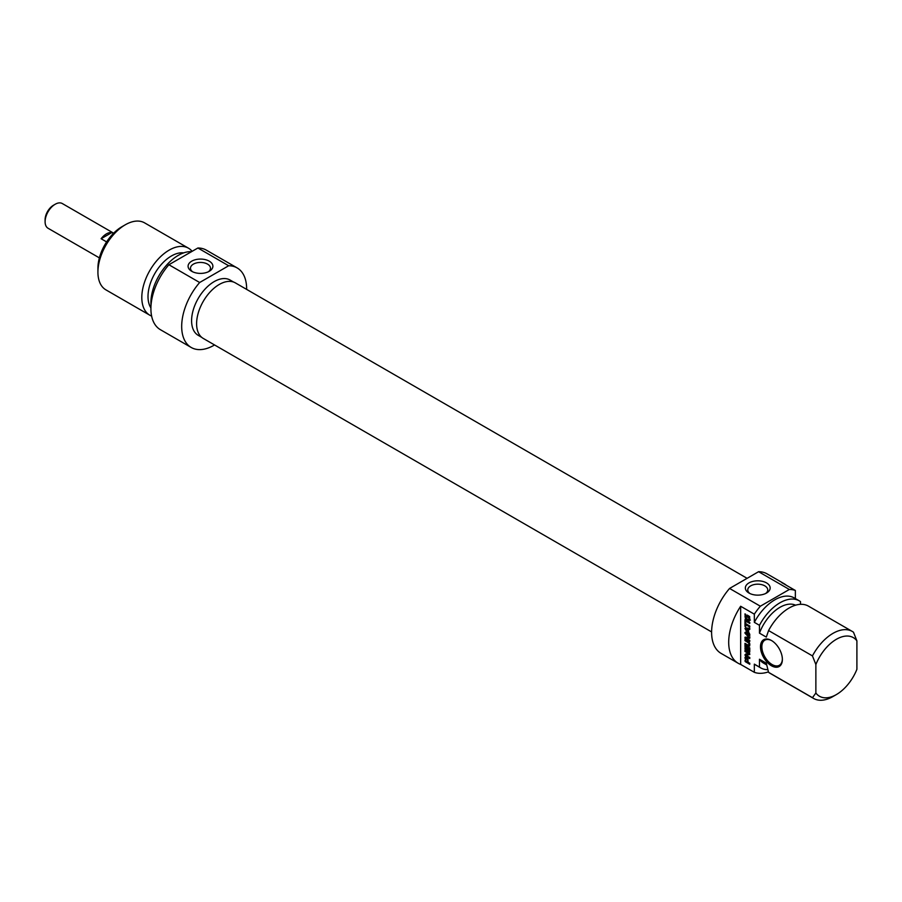 <?xml version="1.0" encoding="UTF-8"?>
<svg xmlns="http://www.w3.org/2000/svg" width="902" height="902" viewBox="0 0 902 902"><rect width="100%" height="100%" fill="white"/><g stroke="black" fill="none" stroke-linecap="round" stroke-linejoin="round"><path stroke-width="1.35" d="M747.104 578.329L235.332 282.867A32.077 18.525 120 0 0 210.606 291.459A32.077 18.525 120 0 0 196.602 323.739A32.077 18.525 120 0 0 203.254 338.43L711.599 631.93M55.18 204.258L53.477 205.239A11.85 6.844 120 0 0 45.1 219.75L45.1 221.723A14.263 8.231 -60 0 1 55.18 204.258A14.263 8.231 -60 0 1 62.317 203.548L113.641 233.178M99.378 257.882L48.054 228.251A14.263 8.231 -60 0 1 45.1 221.723M106.605 241.905L101.114 238.737A14.263 8.231 -60 0 1 111.825 232.547L113.37 233.449M101.114 238.737L111.825 232.547M121.849 226.763L125.277 224.79L121.849 226.763A33.848 19.54 120 0 0 97.923 268.21L97.923 272.156A38.685 22.336 -60 0 1 125.277 224.79A38.685 22.336 -60 0 1 144.613 222.873L188.495 248.208A38.685 22.336 120 0 0 169.159 250.125A38.685 22.336 120 0 0 143.892 284.209A38.685 22.336 120 0 0 149.811 315.204A38.685 22.336 120 0 0 151.626 316.061M192.656 271.795A9.99 5.773 180 0 1 190.491 268.21A9.99 5.773 180 0 1 200.481 262.437A9.99 5.773 180 0 1 210.482 268.21A9.99 5.773 180 0 1 208.317 271.795M191.709 271.299A12.414 7.171 0 0 0 209.264 271.299A12.414 7.171 0 0 0 209.264 261.174A12.414 7.171 0 0 0 191.709 261.174A12.414 7.171 0 0 0 191.709 271.299L191.709 271.299M199.658 282.506L228.668 265.752A45.934 26.519 -60 0 1 237.125 267.905L206.355 250.147A45.934 26.519 120 0 0 197.899 247.994L168.888 264.737A45.934 26.519 120 0 0 160.421 329.704L191.19 347.462A45.934 26.519 -60 0 1 199.658 282.506L168.888 264.737M197.899 247.994L228.668 265.752M237.125 267.905A45.934 26.519 -60 0 1 246.641 289.395M214.563 344.959A45.934 26.519 -60 0 1 191.19 347.462M149.811 315.204L105.929 289.869A38.685 22.336 -60 0 1 97.923 272.156M192.137 251.32A38.685 22.336 120 0 0 188.495 248.208M201.687 337.337L198.203 335.318A31.908 18.423 -60 0 1 198.203 298.472A31.908 18.423 -60 0 1 230.111 280.048L233.595 282.067M183.647 252.887A33.115 19.122 120 0 0 171.425 255.976A33.115 19.122 120 0 0 150.916 307.909M191.506 251.681A38.685 22.336 120 0 0 178.258 255.379A38.685 22.336 120 0 0 151.017 305.519M815.87 693.007A33.848 19.54 -60 0 0 836.391 694.563A33.848 19.54 -60 0 0 856.9 669.318L856.9 640.848L853.484 632.223A38.685 22.336 120 0 0 852.311 631.456A38.685 22.336 120 0 0 812.454 655.901L815.87 664.537L815.87 693.007L812.454 697.686L768.572 672.351L766.305 663.196L759.461 659.249L759.461 667.085L754.331 664.131L754.331 672.317L740.655 664.424L740.655 606.268L754.331 614.161L754.331 622.346L759.461 625.312L759.461 633.148L766.305 637.105L768.572 630.566L812.454 655.901M795.361 598.578L795.361 590.472L781.684 582.579A45.934 26.519 -60 0 1 784.142 583.718A45.934 26.519 -60 0 1 786.352 585.274M800.491 604.329L800.491 601.623A38.685 22.336 -60 0 0 799.319 600.856L794.188 597.902A38.685 22.336 -60 0 0 754.331 622.346M748.976 617.182L747.905 616.483L747.905 617.509L747.228 617.115L747.228 615.051L749.63 616.641L749.393 620.677L746.213 619.426L745.277 618.129L744.984 613.879L745.695 614.296L746.225 618.276L747.375 619.167L748.953 619.403L748.976 617.182L749.686 616.776M749.043 617.363L749.742 616.957M749.055 617.43L749.754 617.024M749.055 618.862L749.765 618.445M748.547 619.629L749.765 618.93M744.984 616.618L745.695 616.213M745.277 618.129L745.909 617.757M746.213 619.426L747.025 618.952M746.8 619.888L747.724 619.358M747.927 620.542L748.953 619.956L747.826 619.291M748.468 620.756L749.494 620.17L748.953 619.956M750.419 620.091L749.494 620.17M747.228 617.115L747.905 616.72M748.254 616.28L748.254 615.638M747.905 616.483L748.807 615.953M748.795 616.991L749.562 616.54M748.852 617.036L749.607 616.607M745.695 621.489L745.695 623.654L749.765 626.011L749.765 627.048L745.695 624.703L745.695 626.856L744.984 626.439L744.984 621.083L745.695 621.489M744.984 626.439L745.695 626.022M746.01 624.522L746.01 623.834M745.695 624.703L746.597 624.173M745.898 633.396L749.821 637.996L745.954 638.188L749.765 640.364L749.765 641.412L745.007 638.278L745.108 637.162L748.919 637.477L745.029 633.227L745.559 632.088L749.765 634.523L749.765 635.572L745.898 633.396L746.822 632.821M746.044 633.384L746.912 632.877M745.559 632.088L744.928 632.618L745.706 632.178M745.029 633.227L745.954 632.031M746.563 633.351L746.055 632.629M748.739 637.522L749.494 637.139M744.928 637.725L745.909 637.15M744.928 637.804L745.954 637.162M745.007 638.278L745.954 637.218M746.585 638.379L746.033 637.68M745.559 638.977L746.439 638.469M746.98 637.432L745.92 638.03L749.81 637.804M747.352 659.678L745.864 658.336L745.762 660.839L747.352 661.831L748.04 659.283M745.864 658.336L747.194 657.75M746.168 658.347L747.093 657.817M746.518 658.516L747.341 658.032M746.597 658.561L747.408 658.088M746.676 658.607L747.465 658.156M746.856 658.742L747.6 658.313M747.183 659.069L747.848 658.686M747.33 659.486L747.995 659.103M747.352 661.831L748.074 661.425M745.559 661.842L745.266 657.13L747.837 658.674L748.074 662.248L749.765 663.229L749.765 664.267L745.559 661.842L746.461 661.324M745.018 657.558L745.796 657.107M746.01 658.246L746.044 656.96M744.984 660.692L745.695 660.275M745.018 661.031L745.695 660.636M745.165 661.425L745.909 660.997M745.424 661.741L746.315 661.234M748.074 662.102L747.476 661.764M749.348 652.011L745.165 649.451L744.984 645.133L745.695 645.539L745.886 649L746.969 649.632L746.969 646.351L747.679 646.768L747.679 650.049L749.765 650.274M746.969 649.632L747.679 649.214M745.007 649.034L745.706 648.628M745.165 649.451L745.909 649.023M745.661 649.925L746.563 649.406M749.765 651.109L749.043 650.692M747.679 649.902L747.093 649.564M748.987 650.725L749.055 647.444L749.765 647.861L749.754 651.785M749.055 650.398L749.765 649.981M748.581 653.567L744.984 651.481L744.984 650.477L749.145 652.879L749.754 654.525L746.112 655.292L749.765 657.513L749.765 658.528L745.582 656.104L744.928 654.886L749.415 653.093M748.547 653.736L749.641 653.127M744.928 654.886L746.067 653.792M746.608 655.517L745.954 654.288M745.582 656.104L746.45 655.596M747.16 654.683L746.236 655.235M749.81 654.254L747.262 654.649M744.984 651.481L745.853 650.973M748.547 653.544L749.37 653.059M747.916 629.168L745.841 628.931L748.942 628.57L747.916 629.168L747.916 631.287L748.559 630.915M745.774 628.987L747.916 631.287M745.469 629.72L745.469 627.905L749.765 628.299L749.765 629.404L748.559 629.269L748.559 631.93L749.765 634.286L745.469 629.72L746.078 629.37M748.559 629.269L749.765 628.694M745.469 627.905L744.928 628.502L745.886 627.939M746.495 629.122L745.954 627.905M744.984 620.689L744.984 619.651L749.765 622.414L749.765 623.451L744.984 620.689L745.886 620.17M748.795 645.28L748.795 643.092L744.984 640.634L744.984 639.586L748.705 641.829L749.821 644.783L748.705 646.452L744.984 644.389L744.984 643.351L748.389 645.28L749.821 644.693M744.984 644.389L745.886 643.87M748.085 646.182L748.637 645.313M749.731 645.866L749.111 645.584M748.705 646.452L749.697 645.888M744.984 640.634L745.886 640.104M748.378 642.619L749.077 642.224M748.795 643.092L749.404 642.743M749.055 643.78L749.675 643.43M749.1 644.366L749.776 643.983M749.055 644.896L749.81 644.445M782.372 659.43A15.469 8.93 -120 0 0 771.424 640.476A15.469 8.93 -120 0 0 760.487 646.79A15.469 8.93 -120 0 0 771.424 665.744A15.469 8.93 -120 0 0 782.372 659.43M782.361 659.024A14.5 8.377 60 0 1 779.362 665.27A14.5 8.377 60 0 1 768.188 661.391A14.5 8.377 60 0 1 761.852 646.79A14.5 8.377 60 0 1 764.862 640.149A14.5 8.377 60 0 1 771.774 640.679M740.655 664.424A45.934 26.519 -60 0 1 738.208 663.274A45.934 26.519 -60 0 1 740.655 606.268M815.87 664.537A33.848 19.54 -60 0 1 856.9 640.848M768.572 630.566A38.685 22.336 -60 0 1 808.429 606.121L852.311 631.456M759.461 633.148A33.115 19.122 -60 0 1 795.587 605.186M759.461 625.312A38.685 22.336 -60 0 1 799.319 600.856M754.331 614.161A45.934 26.519 -60 0 1 760.341 606.212L729.571 588.454A45.934 26.519 120 0 0 721.115 653.409L738.208 663.274M784.142 583.718L767.05 573.852A45.934 26.519 120 0 0 758.582 571.699L789.351 589.468A45.934 26.519 -60 0 1 795.361 590.472M768.436 671.866A45.934 26.519 -60 0 1 754.331 672.317M760.341 606.212L789.351 589.468M749.923 593.527A9.99 5.773 180 0 1 747.758 589.942A9.99 5.773 180 0 1 753.925 584.62A9.99 5.773 180 0 1 764.817 585.86A9.99 5.773 180 0 1 767.749 589.942A9.99 5.773 180 0 1 765.584 593.527M766.531 582.906A12.414 7.171 0 0 0 748.976 582.906A12.414 7.171 0 0 0 748.976 593.042A12.414 7.171 0 0 0 766.531 593.042A12.414 7.171 0 0 0 766.531 582.906M758.582 571.699L729.571 588.454M812.454 697.686A38.685 22.336 120 0 0 813.627 698.452A38.685 22.336 120 0 0 832.963 696.536L836.391 694.563M813.627 698.452L769.744 673.117A38.685 22.336 -60 0 1 768.572 672.351M766.677 664.921L763.419 663.038A33.115 19.122 -60 0 1 759.461 659.249M767.85 669.667A38.685 22.336 -60 0 1 760.634 667.852A38.685 22.336 -60 0 1 759.461 667.085M760.634 667.852L755.504 664.898A38.685 22.336 -60 0 1 754.331 664.131M747.397 620.26L748.423 619.663M744.939 637.939L745.965 637.342M746.055 638.03L747.082 637.432M749.246 638.458L749.81 638.131M744.984 657.829L746.01 657.231M744.984 658.065L746.01 657.468M744.984 648.673L745.695 648.256M749.055 651.875L749.765 651.469M747.961 642.348L748.773 641.886M748.164 642.472L748.919 642.032M749.81 618.975L748.784 619.573M749.9 636.925L748.874 637.522M746.822 628.344L745.796 628.942"/></g></svg>
